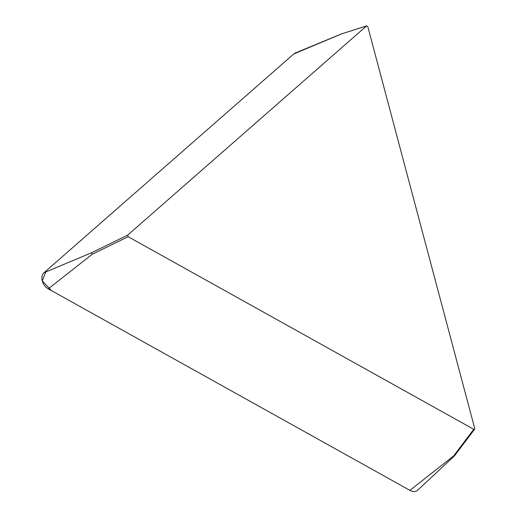 <?xml version="1.0" encoding="UTF-8"?>
<svg xmlns="http://www.w3.org/2000/svg" width="517" height="517" viewBox="0 0 517 517"><rect width="100%" height="100%" fill="white"/><g stroke="black" fill="none" stroke-linecap="round" stroke-linejoin="round"><path stroke-width="0.78" d="M474.716 428.464L367.833 26.768L366.643 25.876L127.705 235.086L128.132 236.702L473.753 429.304L474.619 429.207L474.716 428.464M366.443 25.992L341.608 33.857L295.278 53.025A10.023 7.316 57.2 0 0 293.792 53.949L44.01 272.717A10.023 7.316 57.2 0 0 48.301 288.848L409.91 490.362A10.023 7.316 57.2 0 0 417.859 490.026L454.501 455.82M128.132 236.702L92.097 254.345L91.664 252.723L44.01 272.717M454.598 455.723L453.706 455.858L409.91 490.362M341.446 33.954L293.792 53.949L46.194 270.811L42.245 280.912L51.487 290.625L409.936 490.374M91.664 252.723L127.705 235.086M92.097 254.345L48.301 288.848M453.706 455.858L473.753 429.304M474.671 429.142L454.617 455.69M366.669 25.869L341.679 33.838"/></g></svg>
